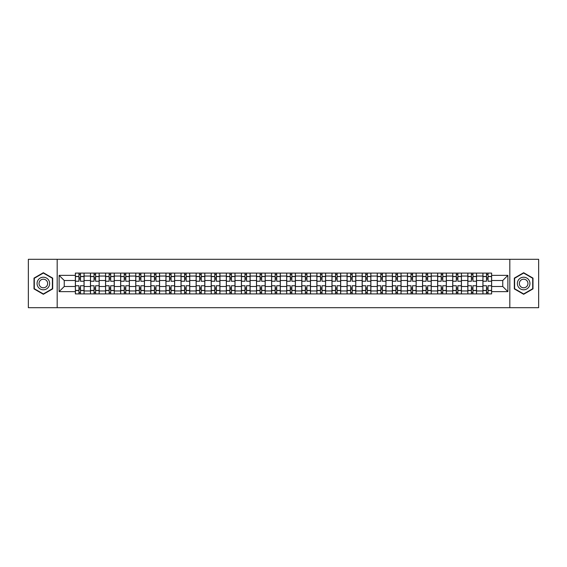 <?xml version="1.0" encoding="UTF-8"?>
<svg xmlns="http://www.w3.org/2000/svg" width="567" height="567" viewBox="0 0 567 567"><rect width="100%" height="100%" fill="white"/><g stroke="black" fill="none" stroke-linecap="round" stroke-linejoin="round"><path stroke-width="0.85" d="M509.818 307.69L538.65 307.69L538.65 259.31L28.35 259.31L28.35 307.69L509.818 307.69L509.818 259.31M90.472 293.904L90.472 276.051L84.079 276.051L84.079 293.904M84.079 276.051L84.079 273.096M90.472 276.051L90.472 273.096M99.175 273.096L99.175 293.904M105.561 293.904L105.561 273.096M114.272 273.096L114.272 293.904M120.658 293.904L120.658 273.096M129.368 273.096L129.368 293.904M135.754 293.904L135.754 273.096M144.457 273.096L144.457 293.904M150.843 293.904L150.843 273.096M159.554 273.096L159.554 293.904M165.94 293.904L165.94 273.096M174.65 273.096L174.65 293.904M181.036 293.904L181.036 273.096M189.739 273.096L189.739 293.904M196.125 293.904L196.125 273.096M204.836 273.096L204.836 293.904M211.222 293.904L211.222 273.096M219.932 273.096L219.932 293.904M226.318 293.904L226.318 273.096M235.022 273.096L235.022 293.904M241.407 293.904L241.407 273.096M250.118 273.096L250.118 293.904M256.504 293.904L256.504 273.096M265.214 273.096L265.214 293.904M271.6 293.904L271.6 273.096M280.304 273.096L280.304 293.904M286.696 293.904L286.696 273.096M295.4 273.096L295.4 293.904M301.786 293.904L301.786 273.096M310.496 273.096L310.496 293.904M316.882 293.904L316.882 273.096M325.593 273.096L325.593 293.904M331.978 293.904L331.978 273.096M340.682 273.096L340.682 293.904M347.068 293.904L347.068 273.096M355.778 273.096L355.778 293.904M362.164 293.904L362.164 273.096M370.875 273.096L370.875 293.904M377.261 293.904L377.261 273.096M385.964 273.096L385.964 293.904M392.35 293.904L392.35 273.096M401.06 273.096L401.06 293.904M407.446 293.904L407.446 273.096M416.157 273.096L416.157 293.904M422.543 293.904L422.543 273.096M431.246 273.096L431.246 293.904M437.632 293.904L437.632 273.096M446.342 273.096L446.342 293.904M452.728 293.904L452.728 273.096M461.439 273.096L461.439 293.904M467.825 293.904L467.825 273.096M476.528 273.096L476.528 293.904M482.921 293.904L482.921 273.096M482.921 286.498L476.528 286.498M467.825 286.498L461.439 286.498M452.728 286.498L446.342 286.498M437.632 286.498L431.246 286.498M422.543 286.498L416.157 286.498M407.446 286.498L401.06 286.498M392.35 286.498L385.964 286.498M377.261 286.498L370.875 286.498M362.164 286.498L355.778 286.498M347.068 286.498L340.682 286.498M331.978 286.498L325.593 286.498M316.882 286.498L310.496 286.498M301.786 286.498L295.4 286.498M286.696 286.498L280.304 286.498M271.6 286.498L265.214 286.498M256.504 286.498L250.118 286.498M241.407 286.498L235.022 286.498M226.318 286.498L219.932 286.498M211.222 286.498L204.836 286.498M196.125 286.498L189.739 286.498M181.036 286.498L174.65 286.498M165.94 286.498L159.554 286.498M150.843 286.498L144.457 286.498M135.754 286.498L129.368 286.498M120.658 286.498L114.272 286.498M105.561 286.498L99.175 286.498M90.472 286.498L84.079 286.498M482.921 280.502L476.528 280.502M467.825 280.502L461.439 280.502M452.728 280.502L446.342 280.502M437.632 280.502L431.246 280.502M422.543 280.502L416.157 280.502M407.446 280.502L401.06 280.502M392.35 280.502L385.964 280.502M377.261 280.502L370.875 280.502M362.164 280.502L355.778 280.502M347.068 280.502L340.682 280.502M331.978 280.502L325.593 280.502M316.882 280.502L310.496 280.502M301.786 280.502L295.4 280.502M286.696 280.502L280.304 280.502M271.6 280.502L265.214 280.502M256.504 280.502L250.118 280.502M241.407 280.502L235.022 280.502M226.318 280.502L219.932 280.502M211.222 280.502L204.836 280.502M196.125 280.502L189.739 280.502M181.036 280.502L174.65 280.502M165.94 280.502L159.554 280.502M150.843 280.502L144.457 280.502M135.754 280.502L129.368 280.502M120.658 280.502L114.272 280.502M105.561 280.502L99.175 280.502M90.472 280.502L84.079 280.502M64.248 286.498L75.376 286.498L75.376 280.502L64.248 280.502L64.248 286.498L59.117 291.629L59.117 275.371L75.376 275.371L75.376 280.502M491.624 280.502L491.624 286.498L502.752 286.498L502.752 280.502L491.624 280.502L491.624 273.096L75.376 273.096L75.376 275.371M491.624 275.371L507.883 275.371L507.883 291.629L491.624 291.629L491.624 286.498M75.376 286.498L75.376 293.904L491.624 293.904L491.624 291.629M75.376 291.629L59.117 291.629M57.182 307.69L57.182 259.31M52.681 278.106L43.347 272.72L34.013 278.106L34.013 288.894L43.347 294.28L52.681 288.894L52.681 278.106M532.987 278.106L523.653 272.72L514.319 278.106L514.319 288.894L523.653 294.28L532.987 288.894L532.987 278.106M80.5 292.452L78.955 292.452M78.955 274.548L80.5 274.548M95.596 292.452L94.051 292.452M94.051 274.548L95.596 274.548M110.693 292.452L109.14 292.452M109.14 274.548L110.693 274.548M125.782 292.452L124.237 292.452M124.237 274.548L125.782 274.548M140.878 292.452L139.333 292.452M139.333 274.548L140.878 274.548M155.975 292.452L154.422 292.452M154.422 274.548L155.975 274.548M171.071 292.452L169.519 292.452M169.519 274.548L171.071 274.548M186.16 292.452L184.615 292.452M184.615 274.548L186.16 274.548M201.257 292.452L199.704 292.452M199.704 274.548L201.257 274.548M216.353 292.452L214.801 292.452M214.801 274.548L216.353 274.548M231.442 292.452L229.897 292.452M229.897 274.548L231.442 274.548M246.539 292.452L244.994 292.452M244.994 274.548L246.539 274.548M261.635 292.452L260.083 292.452M260.083 274.548L261.635 274.548M276.724 292.452L275.179 292.452M275.179 274.548L276.724 274.548M291.821 292.452L290.276 292.452M290.276 274.548L291.821 274.548M306.917 292.452L305.365 292.452M305.365 274.548L306.917 274.548M322.006 292.452L320.461 292.452M320.461 274.548L322.006 274.548M337.103 292.452L335.558 292.452M335.558 274.548L337.103 274.548M352.199 292.452L350.647 292.452M350.647 274.548L352.199 274.548M367.296 292.452L365.743 292.452M365.743 274.548L367.296 274.548M382.385 292.452L380.84 292.452M380.84 274.548L382.385 274.548M397.481 292.452L395.929 292.452M395.929 274.548L397.481 274.548M412.578 292.452L411.025 292.452M411.025 274.548L412.578 274.548M427.667 292.452L426.122 292.452M426.122 274.548L427.667 274.548M442.763 292.452L441.218 292.452M441.218 274.548L442.763 274.548M457.86 292.452L456.307 292.452M456.307 274.548L457.86 274.548M472.949 292.452L471.404 292.452M471.404 274.548L472.949 274.548M488.045 292.452L486.5 292.452M486.5 274.548L488.045 274.548M59.117 275.371L64.248 280.502M502.752 286.498L507.883 291.629M502.752 280.502L507.883 275.371M84.036 293.904L84.036 281.225L80.5 281.225L80.5 273.096M78.955 273.096L78.955 281.225L75.425 281.225L75.425 273.096M84.036 281.225L84.036 273.096M75.425 293.904L75.425 285.775L78.955 285.775L78.955 293.904M80.5 293.904L80.5 285.775L84.036 285.775M78.955 279.099L80.5 279.099M75.425 285.775L75.425 281.225M80.5 287.901L78.955 287.901M80.5 292.643L78.955 292.643M78.955 289.163L80.5 289.163M80.5 277.837L78.955 277.837M78.955 274.357L80.5 274.357M37.904 286.647A6.287 6.287 0 0 0 46.494 288.943A6.287 6.287 0 0 0 48.797 280.353A6.287 6.287 0 0 0 40.2 278.057A6.287 6.287 0 0 0 37.904 286.647M39.619 285.655A4.309 4.309 0 0 0 45.502 287.228A4.309 4.309 0 0 0 47.075 281.345A4.309 4.309 0 0 0 41.193 279.772A4.309 4.309 0 0 0 39.619 285.655M43.347 273.053L52.391 278.277L52.391 288.723L43.347 293.947L34.303 288.723L34.303 278.277L43.347 273.053M518.203 286.647A6.287 6.287 0 0 0 526.8 288.943A6.287 6.287 0 0 0 529.096 280.353A6.287 6.287 0 0 0 520.506 278.057A6.287 6.287 0 0 0 518.203 286.647M519.925 285.655A4.309 4.309 0 0 0 525.807 287.228A4.309 4.309 0 0 0 527.381 281.345A4.309 4.309 0 0 0 521.498 279.772A4.309 4.309 0 0 0 519.925 285.655M523.653 273.053L532.697 278.277L532.697 288.723L523.653 293.947L514.609 288.723L514.609 278.277L523.653 273.053M99.126 293.904L99.126 281.225L95.596 281.225L95.596 273.096M94.051 273.096L94.051 281.225L90.514 281.225L90.514 273.096M99.126 281.225L99.126 273.096M90.514 293.904L90.514 285.775L94.051 285.775L94.051 293.904M95.596 293.904L95.596 285.775L99.126 285.775M94.051 279.099L95.596 279.099M90.514 285.775L90.514 281.225M95.596 287.901L94.051 287.901M95.596 292.643L94.051 292.643M94.051 289.163L95.596 289.163M95.596 277.837L94.051 277.837M94.051 274.357L95.596 274.357M114.222 293.904L114.222 281.225L110.693 281.225L110.693 273.096M109.14 273.096L109.14 281.225L105.611 281.225L105.611 273.096M114.222 281.225L114.222 273.096M105.611 293.904L105.611 285.775L109.14 285.775L109.14 293.904M110.693 293.904L110.693 285.775L114.222 285.775M109.14 279.099L110.693 279.099M105.611 285.775L105.611 281.225M110.693 287.901L109.14 287.901M110.693 292.643L109.14 292.643M109.14 289.163L110.693 289.163M110.693 277.837L109.14 277.837M109.14 274.357L110.693 274.357M129.319 293.904L129.319 281.225L125.782 281.225L125.782 273.096M124.237 273.096L124.237 281.225L120.707 281.225L120.707 273.096M129.319 281.225L129.319 273.096M120.707 293.904L120.707 285.775L124.237 285.775L124.237 293.904M125.782 293.904L125.782 285.775L129.319 285.775M124.237 279.099L125.782 279.099M120.707 285.775L120.707 281.225M125.782 287.901L124.237 287.901M125.782 292.643L124.237 292.643M124.237 289.163L125.782 289.163M125.782 277.837L124.237 277.837M124.237 274.357L125.782 274.357M144.408 293.904L144.408 281.225L140.878 281.225L140.878 273.096M139.333 273.096L139.333 281.225L135.796 281.225L135.796 273.096M144.408 281.225L144.408 273.096M135.796 293.904L135.796 285.775L139.333 285.775L139.333 293.904M140.878 293.904L140.878 285.775L144.408 285.775M139.333 279.099L140.878 279.099M135.796 285.775L135.796 281.225M140.878 287.901L139.333 287.901M140.878 292.643L139.333 292.643M139.333 289.163L140.878 289.163M140.878 277.837L139.333 277.837M139.333 274.357L140.878 274.357M159.504 293.904L159.504 281.225L155.975 281.225L155.975 273.096M154.422 273.096L154.422 281.225L150.893 281.225L150.893 273.096M159.504 281.225L159.504 273.096M150.893 293.904L150.893 285.775L154.422 285.775L154.422 293.904M155.975 293.904L155.975 285.775L159.504 285.775M154.422 279.099L155.975 279.099M150.893 285.775L150.893 281.225M155.975 287.901L154.422 287.901M155.975 292.643L154.422 292.643M154.422 289.163L155.975 289.163M155.975 277.837L154.422 277.837M154.422 274.357L155.975 274.357M174.601 293.904L174.601 281.225L171.071 281.225L171.071 273.096M169.519 273.096L169.519 281.225L165.989 281.225L165.989 273.096M174.601 281.225L174.601 273.096M165.989 293.904L165.989 285.775L169.519 285.775L169.519 293.904M171.071 293.904L171.071 285.775L174.601 285.775M169.519 279.099L171.071 279.099M165.989 285.775L165.989 281.225M171.071 287.901L169.519 287.901M171.071 292.643L169.519 292.643M169.519 289.163L171.071 289.163M171.071 277.837L169.519 277.837M169.519 274.357L171.071 274.357M189.697 293.904L189.697 281.225L186.16 281.225L186.16 273.096M184.615 273.096L184.615 281.225L181.079 281.225L181.079 273.096M189.697 281.225L189.697 273.096M181.079 293.904L181.079 285.775L184.615 285.775L184.615 293.904M186.16 293.904L186.16 285.775L189.697 285.775M184.615 279.099L186.16 279.099M181.079 285.775L181.079 281.225M186.16 287.901L184.615 287.901M186.16 292.643L184.615 292.643M184.615 289.163L186.16 289.163M186.16 277.837L184.615 277.837M184.615 274.357L186.16 274.357M204.786 293.904L204.786 281.225L201.257 281.225L201.257 273.096M199.704 273.096L199.704 281.225L196.175 281.225L196.175 273.096M204.786 281.225L204.786 273.096M196.175 293.904L196.175 285.775L199.704 285.775L199.704 293.904M201.257 293.904L201.257 285.775L204.786 285.775M199.704 279.099L201.257 279.099M196.175 285.775L196.175 281.225M201.257 287.901L199.704 287.901M201.257 292.643L199.704 292.643M199.704 289.163L201.257 289.163M201.257 277.837L199.704 277.837M199.704 274.357L201.257 274.357M219.883 293.904L219.883 281.225L216.353 281.225L216.353 273.096M214.801 273.096L214.801 281.225L211.271 281.225L211.271 273.096M219.883 281.225L219.883 273.096M211.271 293.904L211.271 285.775L214.801 285.775L214.801 293.904M216.353 293.904L216.353 285.775L219.883 285.775M214.801 279.099L216.353 279.099M211.271 285.775L211.271 281.225M216.353 287.901L214.801 287.901M216.353 292.643L214.801 292.643M214.801 289.163L216.353 289.163M216.353 277.837L214.801 277.837M214.801 274.357L216.353 274.357M234.979 293.904L234.979 281.225L231.442 281.225L231.442 273.096M229.897 273.096L229.897 281.225L226.368 281.225L226.368 273.096M234.979 281.225L234.979 273.096M226.368 293.904L226.368 285.775L229.897 285.775L229.897 293.904M231.442 293.904L231.442 285.775L234.979 285.775M229.897 279.099L231.442 279.099M226.368 285.775L226.368 281.225M231.442 287.901L229.897 287.901M231.442 292.643L229.897 292.643M229.897 289.163L231.442 289.163M231.442 277.837L229.897 277.837M229.897 274.357L231.442 274.357M250.068 293.904L250.068 281.225L246.539 281.225L246.539 273.096M244.994 273.096L244.994 281.225L241.457 281.225L241.457 273.096M250.068 281.225L250.068 273.096M241.457 293.904L241.457 285.775L244.994 285.775L244.994 293.904M246.539 293.904L246.539 285.775L250.068 285.775M244.994 279.099L246.539 279.099M241.457 285.775L241.457 281.225M246.539 287.901L244.994 287.901M246.539 292.643L244.994 292.643M244.994 289.163L246.539 289.163M246.539 277.837L244.994 277.837M244.994 274.357L246.539 274.357M265.165 293.904L265.165 281.225L261.635 281.225L261.635 273.096M260.083 273.096L260.083 281.225L256.553 281.225L256.553 273.096M265.165 281.225L265.165 273.096M256.553 293.904L256.553 285.775L260.083 285.775L260.083 293.904M261.635 293.904L261.635 285.775L265.165 285.775M260.083 279.099L261.635 279.099M256.553 285.775L256.553 281.225M261.635 287.901L260.083 287.901M261.635 292.643L260.083 292.643M260.083 289.163L261.635 289.163M261.635 277.837L260.083 277.837M260.083 274.357L261.635 274.357M280.261 293.904L280.261 281.225L276.724 281.225L276.724 273.096M275.179 273.096L275.179 281.225L271.65 281.225L271.65 273.096M280.261 281.225L280.261 273.096M271.65 293.904L271.65 285.775L275.179 285.775L275.179 293.904M276.724 293.904L276.724 285.775L280.261 285.775M275.179 279.099L276.724 279.099M271.65 285.775L271.65 281.225M276.724 287.901L275.179 287.901M276.724 292.643L275.179 292.643M275.179 289.163L276.724 289.163M276.724 277.837L275.179 277.837M275.179 274.357L276.724 274.357M295.35 293.904L295.35 281.225L291.821 281.225L291.821 273.096M290.276 273.096L290.276 281.225L286.739 281.225L286.739 273.096M295.35 281.225L295.35 273.096M286.739 293.904L286.739 285.775L290.276 285.775L290.276 293.904M291.821 293.904L291.821 285.775L295.35 285.775M290.276 279.099L291.821 279.099M286.739 285.775L286.739 281.225M291.821 287.901L290.276 287.901M291.821 292.643L290.276 292.643M290.276 289.163L291.821 289.163M291.821 277.837L290.276 277.837M290.276 274.357L291.821 274.357M310.447 293.904L310.447 281.225L306.917 281.225L306.917 273.096M305.365 273.096L305.365 281.225L301.835 281.225L301.835 273.096M310.447 281.225L310.447 273.096M301.835 293.904L301.835 285.775L305.365 285.775L305.365 293.904M306.917 293.904L306.917 285.775L310.447 285.775M305.365 279.099L306.917 279.099M301.835 285.775L301.835 281.225M306.917 287.901L305.365 287.901M306.917 292.643L305.365 292.643M305.365 289.163L306.917 289.163M306.917 277.837L305.365 277.837M305.365 274.357L306.917 274.357M325.543 293.904L325.543 281.225L322.006 281.225L322.006 273.096M320.461 273.096L320.461 281.225L316.932 281.225L316.932 273.096M325.543 281.225L325.543 273.096M316.932 293.904L316.932 285.775L320.461 285.775L320.461 293.904M322.006 293.904L322.006 285.775L325.543 285.775M320.461 279.099L322.006 279.099M316.932 285.775L316.932 281.225M322.006 287.901L320.461 287.901M322.006 292.643L320.461 292.643M320.461 289.163L322.006 289.163M322.006 277.837L320.461 277.837M320.461 274.357L322.006 274.357M340.632 293.904L340.632 281.225L337.103 281.225L337.103 273.096M335.558 273.096L335.558 281.225L332.021 281.225L332.021 273.096M340.632 281.225L340.632 273.096M332.021 293.904L332.021 285.775L335.558 285.775L335.558 293.904M337.103 293.904L337.103 285.775L340.632 285.775M335.558 279.099L337.103 279.099M332.021 285.775L332.021 281.225M337.103 287.901L335.558 287.901M337.103 292.643L335.558 292.643M335.558 289.163L337.103 289.163M337.103 277.837L335.558 277.837M335.558 274.357L337.103 274.357M355.729 293.904L355.729 281.225L352.199 281.225L352.199 273.096M350.647 273.096L350.647 281.225L347.117 281.225L347.117 273.096M355.729 281.225L355.729 273.096M347.117 293.904L347.117 285.775L350.647 285.775L350.647 293.904M352.199 293.904L352.199 285.775L355.729 285.775M350.647 279.099L352.199 279.099M347.117 285.775L347.117 281.225M352.199 287.901L350.647 287.901M352.199 292.643L350.647 292.643M350.647 289.163L352.199 289.163M352.199 277.837L350.647 277.837M350.647 274.357L352.199 274.357M370.825 293.904L370.825 281.225L367.296 281.225L367.296 273.096M365.743 273.096L365.743 281.225L362.214 281.225L362.214 273.096M370.825 281.225L370.825 273.096M362.214 293.904L362.214 285.775L365.743 285.775L365.743 293.904M367.296 293.904L367.296 285.775L370.825 285.775M365.743 279.099L367.296 279.099M362.214 285.775L362.214 281.225M367.296 287.901L365.743 287.901M367.296 292.643L365.743 292.643M365.743 289.163L367.296 289.163M367.296 277.837L365.743 277.837M365.743 274.357L367.296 274.357M385.921 293.904L385.921 281.225L382.385 281.225L382.385 273.096M380.84 273.096L380.84 281.225L377.303 281.225L377.303 273.096M385.921 281.225L385.921 273.096M377.303 293.904L377.303 285.775L380.84 285.775L380.84 293.904M382.385 293.904L382.385 285.775L385.921 285.775M380.84 279.099L382.385 279.099M377.303 285.775L377.303 281.225M382.385 287.901L380.84 287.901M382.385 292.643L380.84 292.643M380.84 289.163L382.385 289.163M382.385 277.837L380.84 277.837M380.84 274.357L382.385 274.357M401.011 293.904L401.011 281.225L397.481 281.225L397.481 273.096M395.929 273.096L395.929 281.225L392.399 281.225L392.399 273.096M401.011 281.225L401.011 273.096M392.399 293.904L392.399 285.775L395.929 285.775L395.929 293.904M397.481 293.904L397.481 285.775L401.011 285.775M395.929 279.099L397.481 279.099M392.399 285.775L392.399 281.225M397.481 287.901L395.929 287.901M397.481 292.643L395.929 292.643M395.929 289.163L397.481 289.163M397.481 277.837L395.929 277.837M395.929 274.357L397.481 274.357M416.107 293.904L416.107 281.225L412.578 281.225L412.578 273.096M411.025 273.096L411.025 281.225L407.496 281.225L407.496 273.096M416.107 281.225L416.107 273.096M407.496 293.904L407.496 285.775L411.025 285.775L411.025 293.904M412.578 293.904L412.578 285.775L416.107 285.775M411.025 279.099L412.578 279.099M407.496 285.775L407.496 281.225M412.578 287.901L411.025 287.901M412.578 292.643L411.025 292.643M411.025 289.163L412.578 289.163M412.578 277.837L411.025 277.837M411.025 274.357L412.578 274.357M431.203 293.904L431.203 281.225L427.667 281.225L427.667 273.096M426.122 273.096L426.122 281.225L422.592 281.225L422.592 273.096M431.203 281.225L431.203 273.096M422.592 293.904L422.592 285.775L426.122 285.775L426.122 293.904M427.667 293.904L427.667 285.775L431.203 285.775M426.122 279.099L427.667 279.099M422.592 285.775L422.592 281.225M427.667 287.901L426.122 287.901M427.667 292.643L426.122 292.643M426.122 289.163L427.667 289.163M427.667 277.837L426.122 277.837M426.122 274.357L427.667 274.357M446.293 293.904L446.293 281.225L442.763 281.225L442.763 273.096M441.218 273.096L441.218 281.225L437.681 281.225L437.681 273.096M446.293 281.225L446.293 273.096M437.681 293.904L437.681 285.775L441.218 285.775L441.218 293.904M442.763 293.904L442.763 285.775L446.293 285.775M441.218 279.099L442.763 279.099M437.681 285.775L437.681 281.225M442.763 287.901L441.218 287.901M442.763 292.643L441.218 292.643M441.218 289.163L442.763 289.163M442.763 277.837L441.218 277.837M441.218 274.357L442.763 274.357M461.389 293.904L461.389 281.225L457.86 281.225L457.86 273.096M456.307 273.096L456.307 281.225L452.778 281.225L452.778 273.096M461.389 281.225L461.389 273.096M452.778 293.904L452.778 285.775L456.307 285.775L456.307 293.904M457.86 293.904L457.86 285.775L461.389 285.775M456.307 279.099L457.86 279.099M452.778 285.775L452.778 281.225M457.86 287.901L456.307 287.901M457.86 292.643L456.307 292.643M456.307 289.163L457.86 289.163M457.86 277.837L456.307 277.837M456.307 274.357L457.86 274.357M476.486 293.904L476.486 281.225L472.949 281.225L472.949 273.096M471.404 273.096L471.404 281.225L467.874 281.225L467.874 273.096M476.486 281.225L476.486 273.096M467.874 293.904L467.874 285.775L471.404 285.775L471.404 293.904M472.949 293.904L472.949 285.775L476.486 285.775M471.404 279.099L472.949 279.099M467.874 285.775L467.874 281.225M472.949 287.901L471.404 287.901M472.949 292.643L471.404 292.643M471.404 289.163L472.949 289.163M472.949 277.837L471.404 277.837M471.404 274.357L472.949 274.357M491.575 293.904L491.575 281.225L488.045 281.225L488.045 273.096M486.5 273.096L486.5 281.225L482.964 281.225L482.964 273.096M491.575 281.225L491.575 273.096M482.964 293.904L482.964 285.775L486.5 285.775L486.5 293.904M488.045 293.904L488.045 285.775L491.575 285.775M486.5 279.099L488.045 279.099M482.964 285.775L482.964 281.225M488.045 287.901L486.5 287.901M488.045 292.643L486.5 292.643M486.5 289.163L488.045 289.163M488.045 277.837L486.5 277.837M486.5 274.357L488.045 274.357M467.825 276.051L461.439 276.051M452.728 276.051L446.342 276.051M437.632 276.051L431.246 276.051M422.543 276.051L416.157 276.051M407.446 276.051L401.06 276.051M392.35 276.051L385.964 276.051M377.261 276.051L370.875 276.051M362.164 276.051L355.778 276.051M347.068 276.051L340.682 276.051M331.978 276.051L325.593 276.051M316.882 276.051L310.496 276.051M301.786 276.051L295.4 276.051M286.696 276.051L280.304 276.051M271.6 276.051L265.214 276.051M256.504 276.051L250.118 276.051M241.407 276.051L235.022 276.051M226.318 276.051L219.932 276.051M211.222 276.051L204.836 276.051M196.125 276.051L189.739 276.051M181.036 276.051L174.65 276.051M165.94 276.051L159.554 276.051M150.843 276.051L144.457 276.051M135.754 276.051L129.368 276.051M120.658 276.051L114.272 276.051M105.561 276.051L99.175 276.051M482.921 276.051L476.528 276.051M467.825 290.949L461.439 290.949M452.728 290.949L446.342 290.949M437.632 290.949L431.246 290.949M422.543 290.949L416.157 290.949M407.446 290.949L401.06 290.949M392.35 290.949L385.964 290.949M377.261 290.949L370.875 290.949M362.164 290.949L355.778 290.949M347.068 290.949L340.682 290.949M331.978 290.949L325.593 290.949M316.882 290.949L310.496 290.949M301.786 290.949L295.4 290.949M286.696 290.949L280.304 290.949M271.6 290.949L265.214 290.949M256.504 290.949L250.118 290.949M241.407 290.949L235.022 290.949M226.318 290.949L219.932 290.949M211.222 290.949L204.836 290.949M196.125 290.949L189.739 290.949M181.036 290.949L174.65 290.949M165.94 290.949L159.554 290.949M150.843 290.949L144.457 290.949M135.754 290.949L129.368 290.949M120.658 290.949L114.272 290.949M105.561 290.949L99.175 290.949M90.472 290.949L84.079 290.949M482.921 290.949L476.528 290.949M84.036 276.434L80.5 276.434M78.955 276.434L75.425 276.434M78.955 276.568L75.425 276.568M78.955 290.432L75.425 290.432M78.955 290.566L75.425 290.566M84.036 290.566L80.5 290.566M84.036 276.568L80.5 276.568M84.036 290.432L80.5 290.432M99.126 276.434L95.596 276.434M94.051 276.434L90.514 276.434M94.051 276.568L90.514 276.568M94.051 290.432L90.514 290.432M94.051 290.566L90.514 290.566M99.126 290.566L95.596 290.566M99.126 276.568L95.596 276.568M99.126 290.432L95.596 290.432M114.222 276.434L110.693 276.434M109.14 276.434L105.611 276.434M109.14 276.568L105.611 276.568M109.14 290.432L105.611 290.432M109.14 290.566L105.611 290.566M114.222 290.566L110.693 290.566M114.222 276.568L110.693 276.568M114.222 290.432L110.693 290.432M129.319 276.434L125.782 276.434M124.237 276.434L120.707 276.434M124.237 276.568L120.707 276.568M124.237 290.432L120.707 290.432M124.237 290.566L120.707 290.566M129.319 290.566L125.782 290.566M129.319 276.568L125.782 276.568M129.319 290.432L125.782 290.432M144.408 276.434L140.878 276.434M139.333 276.434L135.796 276.434M139.333 276.568L135.796 276.568M139.333 290.432L135.796 290.432M139.333 290.566L135.796 290.566M144.408 290.566L140.878 290.566M144.408 276.568L140.878 276.568M144.408 290.432L140.878 290.432M159.504 276.434L155.975 276.434M154.422 276.434L150.893 276.434M154.422 276.568L150.893 276.568M154.422 290.432L150.893 290.432M154.422 290.566L150.893 290.566M159.504 290.566L155.975 290.566M159.504 276.568L155.975 276.568M159.504 290.432L155.975 290.432M174.601 276.434L171.071 276.434M169.519 276.434L165.989 276.434M169.519 276.568L165.989 276.568M169.519 290.432L165.989 290.432M169.519 290.566L165.989 290.566M174.601 290.566L171.071 290.566M174.601 276.568L171.071 276.568M174.601 290.432L171.071 290.432M189.697 276.434L186.16 276.434M184.615 276.434L181.079 276.434M184.615 276.568L181.079 276.568M184.615 290.432L181.079 290.432M184.615 290.566L181.079 290.566M189.697 290.566L186.16 290.566M189.697 276.568L186.16 276.568M189.697 290.432L186.16 290.432M204.786 276.434L201.257 276.434M199.704 276.434L196.175 276.434M199.704 276.568L196.175 276.568M199.704 290.432L196.175 290.432M199.704 290.566L196.175 290.566M204.786 290.566L201.257 290.566M204.786 276.568L201.257 276.568M204.786 290.432L201.257 290.432M219.883 276.434L216.353 276.434M214.801 276.434L211.271 276.434M214.801 276.568L211.271 276.568M214.801 290.432L211.271 290.432M214.801 290.566L211.271 290.566M219.883 290.566L216.353 290.566M219.883 276.568L216.353 276.568M219.883 290.432L216.353 290.432M234.979 276.434L231.442 276.434M229.897 276.434L226.368 276.434M229.897 276.568L226.368 276.568M229.897 290.432L226.368 290.432M229.897 290.566L226.368 290.566M234.979 290.566L231.442 290.566M234.979 276.568L231.442 276.568M234.979 290.432L231.442 290.432M250.068 276.434L246.539 276.434M244.994 276.434L241.457 276.434M244.994 276.568L241.457 276.568M244.994 290.432L241.457 290.432M244.994 290.566L241.457 290.566M250.068 290.566L246.539 290.566M250.068 276.568L246.539 276.568M250.068 290.432L246.539 290.432M265.165 276.434L261.635 276.434M260.083 276.434L256.553 276.434M260.083 276.568L256.553 276.568M260.083 290.432L256.553 290.432M260.083 290.566L256.553 290.566M265.165 290.566L261.635 290.566M265.165 276.568L261.635 276.568M265.165 290.432L261.635 290.432M280.261 276.434L276.724 276.434M275.179 276.434L271.65 276.434M275.179 276.568L271.65 276.568M275.179 290.432L271.65 290.432M275.179 290.566L271.65 290.566M280.261 290.566L276.724 290.566M280.261 276.568L276.724 276.568M280.261 290.432L276.724 290.432M295.35 276.434L291.821 276.434M290.276 276.434L286.739 276.434M290.276 276.568L286.739 276.568M290.276 290.432L286.739 290.432M290.276 290.566L286.739 290.566M295.35 290.566L291.821 290.566M295.35 276.568L291.821 276.568M295.35 290.432L291.821 290.432M310.447 276.434L306.917 276.434M305.365 276.434L301.835 276.434M305.365 276.568L301.835 276.568M305.365 290.432L301.835 290.432M305.365 290.566L301.835 290.566M310.447 290.566L306.917 290.566M310.447 276.568L306.917 276.568M310.447 290.432L306.917 290.432M325.543 276.434L322.006 276.434M320.461 276.434L316.932 276.434M320.461 276.568L316.932 276.568M320.461 290.432L316.932 290.432M320.461 290.566L316.932 290.566M325.543 290.566L322.006 290.566M325.543 276.568L322.006 276.568M325.543 290.432L322.006 290.432M340.632 276.434L337.103 276.434M335.558 276.434L332.021 276.434M335.558 276.568L332.021 276.568M335.558 290.432L332.021 290.432M335.558 290.566L332.021 290.566M340.632 290.566L337.103 290.566M340.632 276.568L337.103 276.568M340.632 290.432L337.103 290.432M355.729 276.434L352.199 276.434M350.647 276.434L347.117 276.434M350.647 276.568L347.117 276.568M350.647 290.432L347.117 290.432M350.647 290.566L347.117 290.566M355.729 290.566L352.199 290.566M355.729 276.568L352.199 276.568M355.729 290.432L352.199 290.432M370.825 276.434L367.296 276.434M365.743 276.434L362.214 276.434M365.743 276.568L362.214 276.568M365.743 290.432L362.214 290.432M365.743 290.566L362.214 290.566M370.825 290.566L367.296 290.566M370.825 276.568L367.296 276.568M370.825 290.432L367.296 290.432M385.921 276.434L382.385 276.434M380.84 276.434L377.303 276.434M380.84 276.568L377.303 276.568M380.84 290.432L377.303 290.432M380.84 290.566L377.303 290.566M385.921 290.566L382.385 290.566M385.921 276.568L382.385 276.568M385.921 290.432L382.385 290.432M401.011 276.434L397.481 276.434M395.929 276.434L392.399 276.434M395.929 276.568L392.399 276.568M395.929 290.432L392.399 290.432M395.929 290.566L392.399 290.566M401.011 290.566L397.481 290.566M401.011 276.568L397.481 276.568M401.011 290.432L397.481 290.432M416.107 276.434L412.578 276.434M411.025 276.434L407.496 276.434M411.025 276.568L407.496 276.568M411.025 290.432L407.496 290.432M411.025 290.566L407.496 290.566M416.107 290.566L412.578 290.566M416.107 276.568L412.578 276.568M416.107 290.432L412.578 290.432M431.203 276.434L427.667 276.434M426.122 276.434L422.592 276.434M426.122 276.568L422.592 276.568M426.122 290.432L422.592 290.432M426.122 290.566L422.592 290.566M431.203 290.566L427.667 290.566M431.203 276.568L427.667 276.568M431.203 290.432L427.667 290.432M446.293 276.434L442.763 276.434M441.218 276.434L437.681 276.434M441.218 276.568L437.681 276.568M441.218 290.432L437.681 290.432M441.218 290.566L437.681 290.566M446.293 290.566L442.763 290.566M446.293 276.568L442.763 276.568M446.293 290.432L442.763 290.432M461.389 276.434L457.86 276.434M456.307 276.434L452.778 276.434M456.307 276.568L452.778 276.568M456.307 290.432L452.778 290.432M456.307 290.566L452.778 290.566M461.389 290.566L457.86 290.566M461.389 276.568L457.86 276.568M461.389 290.432L457.86 290.432M476.486 276.434L472.949 276.434M471.404 276.434L467.874 276.434M471.404 276.568L467.874 276.568M471.404 290.432L467.874 290.432M471.404 290.566L467.874 290.566M476.486 290.566L472.949 290.566M476.486 276.568L472.949 276.568M476.486 290.432L472.949 290.432M491.575 276.434L488.045 276.434M486.5 276.434L482.964 276.434M486.5 276.568L482.964 276.568M486.5 290.432L482.964 290.432M486.5 290.566L482.964 290.566M491.575 290.566L488.045 290.566M491.575 276.568L488.045 276.568M491.575 290.432L488.045 290.432"/></g></svg>

